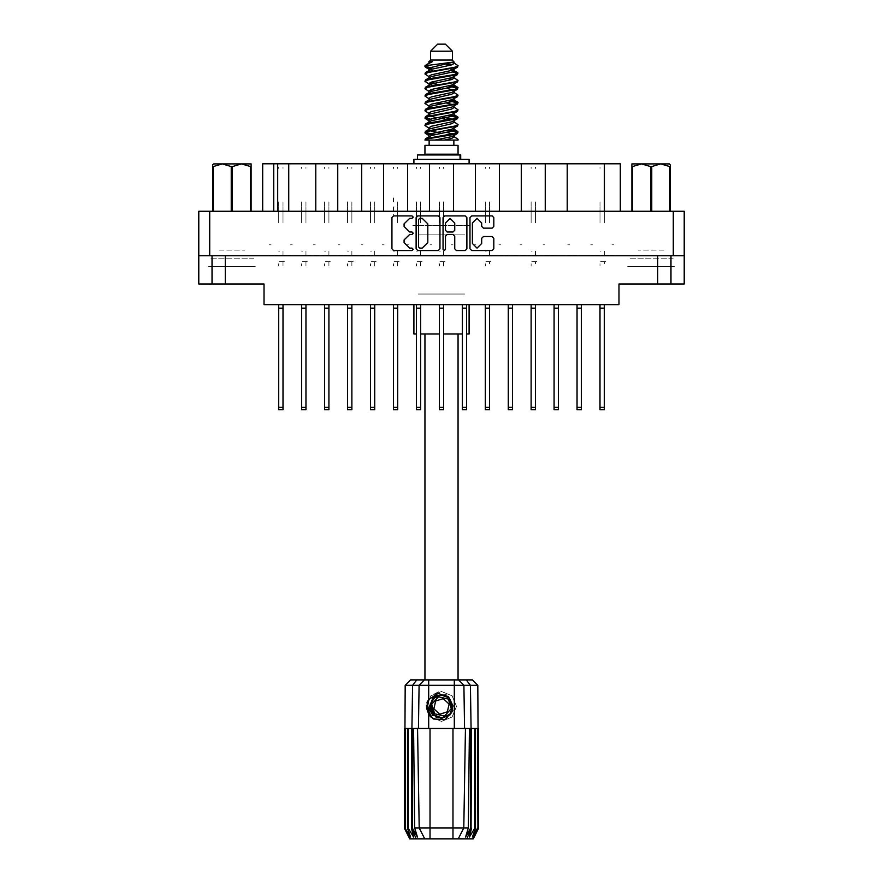 <?xml version="1.0" encoding="UTF-8"?>
<svg xmlns="http://www.w3.org/2000/svg" width="883" height="883" viewBox="0 0 883 883"><rect width="100%" height="100%" fill="white"/><g stroke="black" fill="none" stroke-linecap="round" stroke-linejoin="round"><path stroke-width="0.66" stroke-dasharray="4.42 3.31" d="M438.354 691.786L430.904 695.848L426.511 706.444L430.904 717.04L441.5 721.433L452.096 717.04L456.489 706.444L452.096 695.848L441.5 691.455L430.904 695.848L426.511 706.444L430.904 717.04L441.5 721.433L452.096 717.04L456.489 706.444L452.096 695.848L441.5 691.455L430.904 695.848L426.511 706.444L430.904 717.04L441.5 721.433L452.096 717.04L456.489 706.444L452.096 695.848L441.5 691.455L430.904 695.848L426.511 706.444L430.904 717.04L441.5 721.433L452.096 717.04L456.489 706.444L452.096 695.848L441.5 691.455L430.904 695.848L426.511 706.444L430.904 717.04L441.5 721.433L452.096 717.04L456.489 706.444L452.096 695.848L441.5 691.455L430.904 695.848L426.511 706.444L430.904 717.04L433.31 719.005M590.672 163.752L592.427 163.752L590.672 163.752M590.672 244.79L592.427 244.79L590.672 244.79M567.725 163.752L569.48 163.752L567.725 163.752M567.725 244.79L569.48 244.79L567.725 244.79M544.778 163.752L543.023 163.752L544.778 163.752M544.778 244.79L543.023 244.79L544.778 244.79M498.873 163.752L500.628 163.752L498.873 163.752M498.873 244.79L500.628 244.79L498.873 244.79M452.979 163.752L451.224 163.752L452.979 163.752M452.979 244.79L451.224 244.79L452.979 244.79M521.831 163.752L520.076 163.752L521.831 163.752M521.831 244.79L520.076 244.79L521.831 244.79M475.926 163.752L474.171 163.752L475.926 163.752M475.926 244.79L474.171 244.79L475.926 244.79M430.021 163.752L431.776 163.752L430.021 163.752M430.021 244.79L431.776 244.79L430.021 244.79M384.127 163.752L382.372 163.752L384.127 163.752M384.127 244.79L382.372 244.79L384.127 244.79M338.222 163.752L339.977 163.752L338.222 163.752M338.222 244.79L339.977 244.79L338.222 244.79M292.328 163.752L290.573 163.752L292.328 163.752M292.328 244.79L290.573 244.79L292.328 244.79M407.074 163.752L408.829 163.752L407.074 163.752M407.074 244.79L408.829 244.79L407.074 244.79M361.169 163.752L362.924 163.752L361.169 163.752M361.169 244.79L362.924 244.79L361.169 244.79M315.275 163.752L313.52 163.752L315.275 163.752M315.275 244.79L313.52 244.79L315.275 244.79M269.37 163.752L271.125 163.752L269.37 163.752M269.37 244.79L271.125 244.79L269.37 244.79M470.186 225.375L412.814 225.375L470.186 225.375M418.288 234.845L464.712 234.845L418.288 234.845M470.186 163.752L412.814 163.752L470.186 163.752M219.061 258.211L244.657 258.211L219.061 258.211M219.061 283.984L244.657 283.984L219.061 283.984M219.061 250.088L244.657 250.088L219.061 250.088M219.061 266.324L244.657 266.324L219.061 266.324M638.343 258.211L663.939 258.211L638.343 258.211M663.939 283.984L638.343 283.984L663.939 283.984M663.939 250.088L638.343 250.088L663.939 250.088M663.939 266.324L638.343 266.324L663.939 266.324M673.21 211.247L629.071 211.247L673.21 211.247M673.21 258.211L629.071 258.211L673.21 258.211M253.929 211.247L209.79 211.247L253.929 211.247M253.929 258.211L209.79 258.211L253.929 258.211M627.747 283.984L674.535 283.984L627.747 283.984M627.747 266.324L674.535 266.324L627.747 266.324M208.465 283.984L255.253 283.984L208.465 283.984M208.465 266.324L255.253 266.324L208.465 266.324M604.712 163.752L599.59 163.752L604.712 163.752M604.712 255.386L613.63 255.386L604.712 255.386M590.672 304.635L613.63 304.635L590.672 304.635M590.672 255.386L599.59 255.386L590.672 255.386M581.765 163.752L576.643 163.752L581.765 163.752M567.725 255.386L576.643 255.386L567.725 255.386M558.807 163.752L553.696 163.752L558.807 163.752M544.778 304.635L567.725 304.635L544.778 304.635M544.778 255.386L553.696 255.386L544.778 255.386M512.913 163.752L507.791 163.752L512.913 163.752M512.913 255.386L530.738 255.386L512.913 255.386M498.873 304.635L521.831 304.635L498.873 304.635M498.873 255.386L507.791 255.386L498.873 255.386M467.008 163.752L461.886 163.752L467.008 163.752M467.008 255.386L484.844 255.386L467.008 255.386M452.979 304.635L430.021 304.635L452.979 304.635M452.979 255.386L444.061 255.386L452.979 255.386M535.86 163.752L530.738 163.752L535.86 163.752M489.966 163.752L484.844 163.752L489.966 163.752M444.061 163.752L438.939 163.752L444.061 163.752M430.021 255.386L438.939 255.386L430.021 255.386M398.156 163.752L393.034 163.752L398.156 163.752M398.156 255.386L415.992 255.386L398.156 255.386M384.127 304.635L430.021 304.635L384.127 304.635M384.127 255.386L375.209 255.386L384.127 255.386M352.262 163.752L347.14 163.752L352.262 163.752M352.262 255.386L370.087 255.386L352.262 255.386M338.222 304.635L361.169 304.635L338.222 304.635M338.222 255.386L347.14 255.386L338.222 255.386M306.357 163.752L301.235 163.752L306.357 163.752M306.357 255.386L324.193 255.386L306.357 255.386M292.328 304.635L269.37 304.635L292.328 304.635M292.328 255.386L283.41 255.386L292.328 255.386M421.114 163.752L415.992 163.752L421.114 163.752M375.209 163.752L370.087 163.752L375.209 163.752M329.304 163.752L324.193 163.752L329.304 163.752M283.41 163.752L278.288 163.752L283.41 163.752M269.37 255.386L278.288 255.386L269.37 255.386M418.288 294.039L464.712 294.039L418.288 294.039M211.997 255.739L225.242 255.739L211.997 255.739M657.758 255.739L671.003 255.739L657.758 255.739M198.752 255.739L209.701 255.739M673.299 255.739L684.248 255.739M211.997 283.984L225.242 283.984M657.758 283.984L671.003 283.984M567.195 211.247L545.308 211.247L567.195 211.247M567.195 163.752L545.308 163.752M521.301 211.247L499.403 211.247L521.301 211.247M521.301 163.752L499.403 163.752M475.396 211.247L453.509 211.247L475.396 211.247M475.396 163.752L453.509 163.752M407.604 211.247L429.491 211.247L407.604 211.247M407.604 163.752L429.491 163.752M361.699 211.247L383.597 211.247L361.699 211.247M361.699 163.752L383.597 163.752M315.805 211.247L337.692 211.247L315.805 211.247M315.805 163.752L337.692 163.752M598.354 211.247L604.358 211.247M288.708 211.247L277.759 211.247M273.697 211.247L278.642 211.247M684.248 211.247L673.299 211.247M209.701 211.247L198.752 211.247M611.875 163.752L613.63 163.752L611.875 163.752M620.252 163.752L598.354 163.752M278.642 163.752L262.748 163.752M611.875 244.79L613.63 244.79L611.875 244.79M600.032 206.898L600.032 223.013L600.032 206.898M604.27 206.898L604.27 223.013L604.27 206.898M604.27 251.147L604.27 255.386L604.27 251.147M600.032 201.887L600.032 206.302L600.032 201.887M604.27 201.887L604.27 206.302L604.27 201.887M604.27 263.851L604.27 261.732L604.27 263.851M600.992 255.386L603.917 255.386L600.992 255.386M605.683 255.386L604.27 255.386L605.683 255.386M604.27 409.679L604.27 407.383M604.27 167.284L604.27 168.41L604.27 167.284M600.032 263.851L600.032 265.971L600.032 263.851M600.032 409.679L600.032 407.383M600.032 168.41L600.032 167.284L600.032 168.41M603.917 261.732L600.661 261.732L603.917 261.732M604.27 261.732L605.683 261.732L604.27 261.732M600.032 251.147L600.992 251.147L600.032 251.147M278.73 206.898L278.73 223.013L278.73 206.898M282.968 206.898L282.968 223.013L282.968 206.898M282.968 251.147L282.968 255.386L282.968 251.147L282.968 255.386L284.381 255.386L282.968 255.386L282.968 251.147L282.968 255.386L284.381 255.386L282.968 255.386L282.968 251.147L282.968 255.386L284.381 255.386L282.968 255.386L282.968 251.147L282.968 255.386L284.381 255.386L282.968 255.386L282.968 251.147L282.968 255.386L284.381 255.386L282.968 255.386L282.968 251.147L282.968 255.386L284.381 255.386L282.968 255.386L282.968 251.147L282.968 255.386L284.381 255.386L282.968 255.386L282.968 251.147M278.73 201.887L278.73 206.302L278.73 201.887M282.968 201.887L282.968 206.302L282.968 201.887M282.968 263.851L282.968 261.732L282.968 265.971L282.968 261.732L284.381 261.732L282.968 261.732L282.968 265.971L282.968 261.732L284.381 261.732L282.968 261.732L282.968 265.971L282.968 261.732L284.381 261.732L282.968 261.732L282.968 265.971L282.968 261.732L284.381 261.732L282.968 261.732L282.968 265.971L282.968 261.732L284.381 261.732L282.968 261.732L282.968 265.971L282.968 261.732L284.381 261.732L282.968 261.732L282.968 265.971L282.968 261.732L284.381 261.732L282.968 261.732L282.968 263.851M279.69 255.386L282.615 255.386L279.69 255.386M282.968 407.383L282.968 409.679M282.968 167.284L282.968 168.41L282.968 167.284M278.73 263.851L278.73 265.971L278.73 263.851M278.73 407.383L278.73 409.679M278.73 168.41L278.73 167.284L278.73 168.41M282.615 261.732L279.359 261.732L282.615 261.732M278.73 251.147L279.69 251.147L278.73 251.147M301.677 206.898L301.677 223.013L301.677 206.898M305.915 206.898L305.915 223.013L305.915 206.898M305.915 251.147L305.915 255.386L305.915 251.147L305.915 255.386L307.328 255.386L305.915 255.386L305.915 251.147L305.915 255.386L307.328 255.386L305.915 255.386L305.915 251.147L305.915 255.386L307.328 255.386L305.915 255.386L305.915 251.147M301.677 201.887L301.677 206.302L301.677 201.887M305.915 201.887L305.915 206.302L305.915 201.887M305.915 263.851L305.915 261.732L305.915 265.971L305.915 261.732L307.328 261.732L305.915 261.732L305.915 265.971L305.915 261.732L307.328 261.732L305.915 261.732L305.915 265.971L305.915 261.732L307.328 261.732L305.915 261.732L305.915 263.851M302.637 255.386L305.562 255.386L302.637 255.386M305.915 407.383L305.915 409.679L305.915 407.383M305.915 167.284L305.915 168.41L305.915 167.284M301.677 263.851L301.677 265.971L301.677 263.851M301.677 407.383L301.677 409.679L301.677 407.383M301.677 168.41L301.677 167.284L301.677 168.41M305.562 261.732L302.306 261.732L305.562 261.732M301.677 251.147L302.637 251.147L301.677 251.147M485.286 206.898L485.286 223.013L485.286 206.898M489.524 206.898L489.524 223.013L489.524 206.898M489.524 251.147L489.524 255.386L489.524 251.147M485.286 201.887L485.286 206.302L485.286 201.887M489.524 201.887L489.524 206.302L489.524 201.887M489.524 263.851L489.524 261.732L489.524 263.851M486.246 255.386L489.171 255.386L486.246 255.386M490.937 255.386L489.524 255.386L490.937 255.386M489.524 409.679L489.524 407.383M489.524 167.284L489.524 168.41L489.524 167.284M485.286 263.851L485.286 265.971L485.286 263.851M485.286 409.679L485.286 407.383M485.286 168.41L485.286 167.284L485.286 168.41M489.171 261.732L485.915 261.732L489.171 261.732M489.524 261.732L490.937 261.732L489.524 261.732M485.286 251.147L486.246 251.147L485.286 251.147M531.18 206.898L531.18 223.013L531.18 206.898M535.418 206.898L535.418 223.013L535.418 206.898M535.418 251.147L535.418 255.386L535.418 251.147M531.18 201.887L531.18 206.302L531.18 201.887M535.418 201.887L535.418 206.302L535.418 201.887M535.418 263.851L535.418 261.732L535.418 263.851M532.151 255.386L535.065 255.386L532.151 255.386M536.831 255.386L535.418 255.386L536.831 255.386M535.418 409.679L535.418 407.383M535.418 167.284L535.418 168.41L535.418 167.284M531.18 263.851L531.18 265.971L531.18 263.851M531.18 409.679L531.18 407.383M531.18 168.41L531.18 167.284L531.18 168.41M535.065 261.732L531.809 261.732L535.065 261.732M535.418 261.732L536.831 261.732L535.418 261.732M531.18 251.147L532.151 251.147L531.18 251.147M324.635 206.898L324.635 223.013L324.635 206.898M328.862 206.898L328.862 223.013L328.862 206.898M328.862 251.147L328.862 255.386L328.862 251.147L328.862 255.386L330.275 255.386L328.862 255.386L328.862 251.147L328.862 255.386L330.275 255.386L328.862 255.386L328.862 251.147L328.862 255.386L330.275 255.386L328.862 255.386L328.862 251.147L328.862 255.386L330.275 255.386L328.862 255.386L328.862 251.147L328.862 255.386L330.275 255.386L328.862 255.386L328.862 251.147L328.862 255.386L330.275 255.386L328.862 255.386L328.862 251.147L328.862 255.386L330.275 255.386L328.862 255.386L328.862 251.147M324.635 201.887L324.635 206.302L324.635 201.887M328.862 201.887L328.862 206.302L328.862 201.887M328.862 263.851L328.862 261.732L328.862 265.971L328.862 261.732L330.275 261.732L328.862 261.732L328.862 265.971L328.862 261.732L330.275 261.732L328.862 261.732L328.862 265.971L328.862 261.732L330.275 261.732L328.862 261.732L328.862 265.971L328.862 261.732L330.275 261.732L328.862 261.732L328.862 265.971L328.862 261.732L330.275 261.732L328.862 261.732L328.862 265.971L328.862 261.732L330.275 261.732L328.862 261.732L328.862 265.971L328.862 261.732L330.275 261.732L328.862 261.732L328.862 263.851M325.595 255.386L328.509 255.386L325.595 255.386M328.862 407.383L328.862 409.679M328.862 167.284L328.862 168.41L328.862 167.284M324.635 263.851L324.635 265.971L324.635 263.851M324.635 407.383L324.635 409.679M324.635 168.41L324.635 167.284L324.635 168.41M328.509 261.732L325.253 261.732L328.509 261.732M324.635 251.147L325.595 251.147L324.635 251.147M370.529 206.898L370.529 223.013L370.529 206.898M374.767 206.898L374.767 223.013L374.767 206.898M374.767 251.147L374.767 255.386L374.767 251.147L374.767 255.386L376.18 255.386L374.767 255.386L374.767 251.147L374.767 255.386L376.18 255.386L374.767 255.386L374.767 251.147L374.767 255.386L376.18 255.386L374.767 255.386L374.767 251.147L374.767 255.386L376.18 255.386L374.767 255.386L374.767 251.147L374.767 255.386L376.18 255.386L374.767 255.386L374.767 251.147L374.767 255.386L376.18 255.386L374.767 255.386L374.767 251.147L374.767 255.386L376.18 255.386L374.767 255.386L374.767 251.147M370.529 201.887L370.529 206.302L370.529 201.887M374.767 201.887L374.767 206.302L374.767 201.887M374.767 263.851L374.767 261.732L374.767 265.971L374.767 261.732L376.18 261.732L374.767 261.732L374.767 265.971L374.767 261.732L376.18 261.732L374.767 261.732L374.767 265.971L374.767 261.732L376.18 261.732L374.767 261.732L374.767 265.971L374.767 261.732L376.18 261.732L374.767 261.732L374.767 265.971L374.767 261.732L376.18 261.732L374.767 261.732L374.767 265.971L374.767 261.732L376.18 261.732L374.767 261.732L374.767 265.971L374.767 261.732L376.18 261.732L374.767 261.732L374.767 263.851M371.489 255.386L374.414 255.386L371.489 255.386M374.767 407.383L374.767 409.679M374.767 167.284L374.767 168.41L374.767 167.284M370.529 263.851L370.529 265.971L370.529 263.851M370.529 407.383L370.529 409.679M370.529 168.41L370.529 167.284L370.529 168.41M374.414 261.732L371.158 261.732L374.414 261.732M370.529 251.147L371.489 251.147L370.529 251.147M416.434 206.898L416.434 223.013L416.434 206.898M420.672 206.898L420.672 223.013L420.672 206.898M420.672 251.147L420.672 255.386L420.672 251.147L420.672 255.386L422.085 255.386L420.672 255.386L420.672 251.147L420.672 255.386L422.085 255.386L420.672 255.386L420.672 251.147L420.672 255.386L422.085 255.386L420.672 255.386L420.672 251.147L420.672 255.386L422.085 255.386L420.672 255.386L420.672 251.147L420.672 255.386L422.085 255.386L420.672 255.386L420.672 251.147M416.434 201.887L416.434 206.302L416.434 201.887M420.672 201.887L420.672 206.302L420.672 201.887M420.672 263.851L420.672 261.732L420.672 265.971L420.672 261.732L422.085 261.732L420.672 261.732L420.672 265.971L420.672 261.732L422.085 261.732L420.672 261.732L420.672 265.971L420.672 261.732L422.085 261.732L420.672 261.732L420.672 265.971L420.672 261.732L422.085 261.732L420.672 261.732L420.672 265.971L420.672 261.732L422.085 261.732L420.672 261.732L420.672 263.851M417.394 255.386L420.319 255.386L417.394 255.386M420.672 407.383L420.672 409.679M420.672 167.284L420.672 168.41L420.672 167.284M416.434 263.851L416.434 265.971L416.434 263.851M416.434 407.383L416.434 409.679M416.434 168.41L416.434 167.284L416.434 168.41M420.319 261.732L417.063 261.732L420.319 261.732M416.434 251.147L417.394 251.147L416.434 251.147M284.381 255.386L282.968 255.386L284.381 255.386M282.968 261.732L284.381 261.732L282.968 261.732M330.275 255.386L328.862 255.386L330.275 255.386M328.862 261.732L330.275 261.732L328.862 261.732M376.18 255.386L374.767 255.386L376.18 255.386M374.767 261.732L376.18 261.732L374.767 261.732M422.085 255.386L420.672 255.386L422.085 255.386M420.672 261.732L422.085 261.732L420.672 261.732M347.582 206.898L347.582 223.013L347.582 206.898M351.82 206.898L351.82 223.013L351.82 206.898M351.82 251.147L351.82 255.386L351.82 251.147L351.82 255.386L353.233 255.386L351.82 255.386L351.82 251.147L351.82 255.386L353.233 255.386L351.82 255.386L351.82 251.147L351.82 255.386L353.233 255.386L351.82 255.386L351.82 251.147M347.582 201.887L347.582 206.302L347.582 201.887M351.82 201.887L351.82 206.302L351.82 201.887M351.82 263.851L351.82 261.732L351.82 265.971L351.82 261.732L353.233 261.732L351.82 261.732L351.82 265.971L351.82 261.732L353.233 261.732L351.82 261.732L351.82 265.971L351.82 261.732L353.233 261.732L351.82 261.732L351.82 263.851M348.542 255.386L351.467 255.386L348.542 255.386M351.82 407.383L351.82 409.679L351.82 407.383M351.82 167.284L351.82 168.41L351.82 167.284M347.582 263.851L347.582 265.971L347.582 263.851M347.582 407.383L347.582 409.679L347.582 407.383M347.582 168.41L347.582 167.284L347.582 168.41M351.467 261.732L348.211 261.732L351.467 261.732M347.582 251.147L348.542 251.147L347.582 251.147M393.476 206.898L393.476 214.955M397.714 206.898L397.714 223.013L397.714 206.898M397.714 251.147L397.714 255.386L397.714 251.147L397.714 255.386L399.127 255.386L397.714 255.386L397.714 251.147L397.714 255.386L399.127 255.386L397.714 255.386L397.714 251.147L397.714 255.386L399.127 255.386L397.714 255.386L397.714 251.147M393.476 201.887L393.476 197.947M397.714 201.887L397.714 206.302L397.714 201.887M397.714 263.851L397.714 261.732L397.714 265.971L397.714 261.732L399.127 261.732L397.714 261.732L397.714 265.971L397.714 261.732L399.127 261.732L397.714 261.732L397.714 265.971L397.714 261.732L399.127 261.732L397.714 261.732L397.714 263.851M394.447 255.386L397.361 255.386M397.714 407.383L397.714 409.679L397.714 407.383M397.714 167.284L397.714 168.41L397.714 167.284M393.476 263.851L393.476 265.971M393.476 407.383L393.476 409.679M393.476 168.41L393.476 167.284L393.476 168.41M397.361 261.732L394.105 261.732L397.361 261.732M393.476 251.147L394.447 251.147L393.476 251.147M439.381 206.898L439.381 223.013L439.381 206.898M443.619 206.898L443.619 223.013L443.619 206.898M443.619 251.147L443.619 255.386L443.619 251.147L443.619 255.386L445.032 255.386L443.619 255.386L443.619 251.147L443.619 255.386L445.032 255.386L443.619 255.386L443.619 251.147M439.381 201.887L439.381 206.302L439.381 201.887M443.619 201.887L443.619 206.302L443.619 201.887M443.619 263.851L443.619 261.732L443.619 265.971L443.619 261.732L445.032 261.732L443.619 261.732L443.619 265.971L443.619 261.732L445.032 261.732L443.619 261.732L443.619 263.851M440.341 255.386L443.266 255.386L440.341 255.386M443.619 407.383L443.619 409.679L443.619 407.383M443.619 167.284L443.619 168.41L443.619 167.284M439.381 263.851L439.381 265.971L439.381 263.851M439.381 407.383L439.381 409.679L439.381 407.383M439.381 168.41L439.381 167.284L439.381 168.41M443.266 261.732L440.01 261.732L443.266 261.732M439.381 251.147L440.341 251.147L439.381 251.147M445.032 255.386L443.619 255.386L445.032 255.386M443.619 261.732L445.032 261.732L443.619 261.732M307.328 255.386L305.915 255.386L307.328 255.386M305.915 261.732L307.328 261.732L305.915 261.732M353.233 255.386L351.82 255.386L353.233 255.386M351.82 261.732L353.233 261.732L351.82 261.732M399.127 255.386L397.714 255.386"/><path stroke-width="1.32" d="M436.059 716.566L433.696 714.877L430.021 706.897L433.696 714.877L441.953 717.923L449.933 714.248L452.979 705.992L449.304 698.011L452.979 705.992L449.933 714.248L441.953 717.923L433.696 714.877L430.021 706.897L433.067 698.641L441.047 694.965L449.304 698.011L452.979 705.992L449.933 714.248L441.953 717.923L433.696 714.877L430.021 706.897L433.067 698.641L441.047 694.965L449.304 698.011L452.979 705.992M209.701 255.739L198.752 255.739L198.752 211.247L684.248 211.247L684.248 255.739L209.701 255.739L209.701 211.247M671.003 255.739L671.003 283.984L618.928 283.984L618.928 304.635L264.072 304.635L264.072 283.984L211.997 283.984L211.997 255.739L211.997 283.984L198.752 283.984L198.752 255.739M315.805 211.247L315.805 163.752L337.692 163.752L337.692 211.247M361.699 211.247L361.699 163.752L383.597 163.752L383.597 211.247M407.604 211.247L407.604 163.752L429.491 163.752L429.491 211.247M475.396 211.247L475.396 163.752L429.491 163.752M521.301 211.247L521.301 163.752L475.396 163.752M567.195 211.247L567.195 163.752L521.301 163.752M262.748 211.247L262.748 163.752L315.805 163.752M604.358 211.247L604.358 163.752L620.252 163.752L620.252 211.247M604.27 304.635L604.27 409.679L600.032 409.679L600.032 304.635M489.524 304.635L489.524 409.679L485.286 409.679L485.286 304.635M535.418 304.635L535.418 409.679L531.18 409.679L531.18 304.635M282.968 304.635L282.968 409.679L278.73 409.679L278.73 304.635M328.862 304.635L328.862 409.679L324.635 409.679L324.635 304.635M374.767 304.635L374.767 409.679L370.529 409.679L370.529 304.635M420.672 304.635L420.672 409.679L416.434 409.679L416.434 304.635M305.915 304.635L305.915 409.679L301.677 409.679L301.677 304.635M351.82 304.635L351.82 409.679L347.582 409.679L347.582 304.635M397.714 304.635L397.714 409.679L393.476 409.679L393.476 304.635M443.619 304.635L443.619 409.679L439.381 409.679L439.381 304.635M581.323 304.635L581.323 409.679L577.085 409.679L577.085 304.635M466.566 304.635L466.566 409.679L462.328 409.679L462.328 304.635M512.471 304.635L512.471 409.679L508.233 409.679L508.233 304.635M558.365 304.635L558.365 409.679L554.138 409.679L554.138 304.635M231.28 211.247L231.28 166.578L232.439 166.578L232.439 211.247M213.631 163.929L212.615 164.9L213.631 163.929L251.103 163.929L251.103 211.247M212.615 164.9L212.615 211.247L212.615 166.578L213.2 166.578L213.2 211.247M250.518 211.247L250.518 166.578L251.103 166.578M430.551 51.214L452.449 51.214L445.385 44.15L437.615 44.15L430.551 51.214L430.551 60.044L428.972 61.909M452.449 51.214L452.449 60.044L430.551 60.044M425.01 140.099L428.145 138.719L454.855 134.315L457.515 133.41L458.012 131.92L454.855 133.388L425.485 138.708L424.988 140.099L434.955 140.099L451.632 136.611L453.398 135.883L453.663 134.569M426.577 65.596L425.01 65.596L424.988 66.633L426.577 65.596L453.851 62.053L452.449 60.044M458.012 145.397L424.988 145.397L424.988 154.227L458.012 154.227L458.012 145.397M469.127 304.635L469.127 333.94L466.566 333.94M462.328 333.94L443.619 333.94M439.381 333.94L420.672 333.94M416.434 333.94L413.873 333.94L413.873 304.635M458.012 139.271L458.012 140.099L456.997 140.099L458.012 139.271L454.028 136.611M412.504 728.508L430.021 728.508L430.021 827.879L468.343 827.879L469.414 728.508L465.496 728.508L463.763 827.879L458.266 838.85L409.723 838.85L404.425 828.254L409.028 837.084L405.12 828.254L410.551 837.084L407.505 828.254L408.244 828.254L413.531 837.084L411.456 828.254L412.504 828.254L412.504 728.508L404.425 728.508L404.436 828.254L405.176 685.351L428.696 685.351L428.696 699.601L437.99 693.453L448.553 696.731L452.747 710.627L445.164 719.667L433.31 719.005L428.696 714.248L430.705 716.853M452.979 838.85L452.979 728.508L465.496 728.508M471.544 728.508L471.069 828.254L471.544 728.508L474.756 728.508L474.756 828.254L475.495 828.254L475.495 728.508L474.756 728.508M475.495 728.508L478.575 728.508L478.575 828.254L473.277 838.85L458.266 838.85L461.379 832.647M477.504 728.508L477.88 828.254L473.972 837.084L478.564 828.254L477.824 685.351L428.696 685.351L428.696 679.965L472.427 679.965L477.824 685.351M405.176 685.351L410.573 679.965L428.696 679.965M413.586 728.508L414.657 827.879L430.021 827.879L430.021 838.85M466.169 679.965L470.462 685.351L471.069 728.508L470.496 728.508L470.496 828.254L471.069 828.254L466.842 838.85M460.705 159.348L460.705 154.933L417.405 154.933L417.405 159.348M469.039 163.752L469.039 159.348L413.961 159.348L413.961 163.752M631.897 211.247L631.897 163.929L669.369 163.929L670.385 164.9L670.385 211.247M669.8 211.247L669.8 166.578L670.385 166.578M650.561 211.247L650.561 166.578L651.72 166.578L651.72 211.247M631.897 166.578L632.482 166.578L632.482 211.247M637.901 163.929L641.522 163.929L632.482 166.578M669.8 166.578L660.76 163.929L662.857 163.929M458.012 73.068L454.855 74.547L428.145 78.962L425.485 79.856L424.988 81.346L428.145 79.878L457.515 74.558L457.515 72.505L450.473 68.973M458.012 87.781L454.855 89.26L428.145 93.675L425.485 94.569L424.988 96.059L428.145 94.591L457.515 89.271L457.515 87.218L453.078 84.569M458.012 102.494L454.855 103.973L428.145 108.377L425.485 109.282L424.988 110.772L428.145 109.304L457.515 103.984L458.012 102.494L454.028 99.834M458.012 117.207L454.855 118.675L428.145 123.09L425.485 123.995L424.988 125.485L428.145 124.017L457.515 118.697L458.012 117.207L454.028 114.547M425.485 72.505L454.855 67.185L458.012 65.717L457.515 67.207L428.145 72.516L424.988 73.995L425.485 72.505L431.368 69.304L451.632 64.889L454.028 63.421L453.078 62.494M425.485 87.218L454.855 81.898L458.012 80.43L457.515 81.92L428.145 87.229L424.988 88.708L425.485 87.218L431.368 84.017L451.632 79.602L454.028 78.134L453.398 77.384M425.485 101.931L454.855 96.611L458.012 95.143L457.515 96.633L428.145 101.942L424.988 103.421L425.485 101.931L429.602 99.448L451.632 94.315L454.028 92.847L454.028 91.368M425.485 116.644L454.855 111.324L458.012 109.856L457.515 111.346L428.145 116.655L424.988 118.123L425.485 116.644L429.602 114.161L451.632 109.028L454.028 107.549L454.028 106.081M425.485 131.346L454.855 126.037L458.012 124.569L457.515 126.048L428.145 131.368L424.988 132.836L425.485 131.346L429.602 128.874L451.632 123.741L454.028 122.262L454.028 120.794M428.972 129.26L428.972 127.781L431.368 126.313L451.632 121.898L457.515 118.697M429.337 115.474L428.972 113.068L431.368 111.6L451.632 107.185L457.515 103.984M429.337 100.761L428.972 98.355L431.368 96.887L451.632 92.472L457.515 89.271M429.337 86.048L428.972 83.642L431.368 82.174L451.632 77.759L457.515 74.558M432.527 70.739L428.972 68.94L431.368 67.461L453.851 62.053M425.485 138.708L431.368 135.507L451.632 131.092L454.028 129.624L454.028 128.145M425.485 123.995L431.368 120.794L451.632 116.379L454.028 114.911L454.028 113.432M425.485 109.282L431.368 106.081L451.632 101.666L454.028 100.198L454.028 98.719M425.485 94.569L431.368 91.368L451.632 86.953L454.028 85.485L453.398 84.746M425.485 79.856L431.368 76.655L451.632 72.24L454.028 70.772L453.398 70.033M428.972 136.611L428.972 135.143L431.368 133.664L451.632 129.249L457.515 126.048M428.972 121.898L428.972 120.43L431.368 118.951L451.632 114.547L457.515 111.346M428.972 107.185L428.972 105.717L431.368 104.249L451.632 99.834L457.515 96.633M428.972 92.483L428.972 91.004L431.368 89.536L451.632 85.121L457.515 81.92M428.972 77.77L428.972 76.291L431.368 74.823L451.632 70.408L457.515 67.207M452.747 710.627L449.988 714.932L441.5 718.453L433.012 714.932L429.491 706.444L433.012 697.956L436.522 695.517M449.304 698.011L452.979 705.992L449.933 714.248L441.953 717.923L433.696 714.877L438.983 717.658L436.136 717.184M449.933 714.248L441.953 717.923L433.696 714.877L430.021 706.897L432.99 698.729M452.361 119.205L441.5 116.744M434.955 140.099L444.425 140.099L451.632 138.443L454.028 136.975L454.028 135.143M441.5 133.3L430.639 130.85M448.332 699.06L438.52 696.83L431.688 704.226L434.668 713.828L444.48 716.058L451.312 708.663L448.332 699.06M481.654 222.958L477.019 218.322L472.383 222.958L472.383 243.498L477.019 248.123L481.654 243.498L481.654 238.255L483.387 236.523L492.14 236.523L493.873 238.255L493.873 248.818L492.14 250.551L471.699 250.551L469.966 248.818L469.966 217.626L471.699 215.893L492.14 215.893L493.873 217.626L493.873 226.379L492.14 228.112L483.387 228.112L481.654 226.379L481.654 222.958M412.041 234.436L413.255 233.222L412.041 232.008L409.657 232.008L404.116 226.467L404.116 223.863L409.657 218.322L412.041 218.322L413.255 217.108L412.041 215.893L393.63 215.893L391.897 217.626L391.897 248.818L393.63 250.551L412.041 250.551L413.255 249.337L412.041 248.123L409.657 248.123L404.116 242.582L404.116 239.988L409.657 234.436L412.041 234.436M454.712 223.046L450.076 218.41L445.44 223.046L445.44 230.275L447.173 232.008L452.979 232.008L454.712 230.275L454.712 223.046M425.319 66.181L430.639 67.715M453.663 71.335L457.515 72.505M457.681 73.532L452.361 71.998M432.527 68.973L424.988 66.633M450.473 85.452L457.515 87.218M457.681 88.245L448.211 86.004M438.31 84.569L429.337 83.079M450.473 100.165L457.515 101.931M457.681 102.958L448.211 100.717M450.473 114.878L457.515 116.644M457.681 117.671L448.211 115.43M450.473 129.591L458.012 131.92M457.681 132.384L448.211 130.143M430.639 119.205L425.319 117.671M429.337 119.867L424.988 118.123M434.789 134.624L425.319 132.384M432.527 135.176L424.988 132.836M452.361 133.918L446.312 132.384M452.361 104.492L446.312 102.958M452.361 89.779L446.312 88.245M432.527 85.452L429.922 84.569M448.211 119.911L441.5 118.587M436.688 117.671L430.639 116.137M441.5 103.874L436.688 102.958M441.5 89.161L436.688 88.245M425.01 65.596L432.515 61.622L428.972 61.622L428.972 63.057M426.544 705.44L426.644 708.42M431.666 717.073L427.162 708.409L428.972 699.181L427.162 708.409L431.666 717.073M446.058 694.855L436.081 695.76L430.286 703.928L433.696 714.877M436.103 716.588L433.696 714.877L430.021 706.897L433.696 714.877L436.103 716.588L433.696 714.877L430.021 706.897L433.696 714.877L436.103 716.588M444.226 250.551L445.44 249.337L445.44 236.169L447.173 234.436L452.979 234.436L454.712 236.169L454.712 248.818L456.445 250.551L465.198 250.551L466.93 248.818L466.93 217.626L465.198 215.893L444.745 215.893L443.012 217.626L443.012 249.337L444.226 250.551M439.988 248.818L439.988 217.626L438.255 215.893L417.802 215.893L416.07 217.626L416.07 248.818L417.802 250.551L438.255 250.551L439.988 248.818M684.248 255.739L684.248 283.984L671.003 283.984M288.708 211.247L288.708 163.752M361.699 163.752L337.692 163.752M407.604 163.752L383.597 163.752M453.509 211.247L453.509 163.752M499.403 211.247L499.403 163.752M545.308 211.247L545.308 163.752M604.358 163.752L567.195 163.752M419.712 218.322L418.498 219.536L418.498 246.92L419.712 248.123L422.217 248.123L427.769 242.582L427.769 223.863L422.217 218.322L419.712 218.322M604.27 308.167L600.032 308.167M489.524 308.167L485.286 308.167M535.418 308.167L531.18 308.167M282.968 308.167L278.73 308.167M328.862 308.167L324.635 308.167M374.767 308.167L370.529 308.167M420.672 308.167L416.434 308.167M305.915 308.167L301.677 308.167M351.82 308.167L347.582 308.167M397.714 308.167L393.476 308.167M443.619 308.167L439.381 308.167M581.323 308.167L577.085 308.167M466.566 308.167L462.328 308.167M512.471 308.167L508.233 308.167M558.365 308.167L554.138 308.167M231.28 166.578L222.24 163.929L213.2 166.578M250.518 166.578L241.478 163.929L232.439 166.578M424.988 333.94L424.988 679.965M458.012 333.94L458.012 679.965M430.639 82.417L434.789 83.134M429.602 84.393L424.988 81.346M428.972 98.719L424.988 96.059M428.972 113.432L424.988 110.772M428.972 128.145L424.988 125.485M429.138 140.099L429.138 145.397M453.862 140.099L453.862 145.397M431.257 154.227L431.257 154.933M451.743 154.227L451.743 154.933M458.012 65.717L454.028 63.057M458.012 80.43L454.028 77.77M452.361 79.36L448.211 78.642M428.972 76.655L424.988 73.995M458.012 95.143L454.028 92.483M432.527 91.037L429.337 90.441M428.972 91.368L424.988 88.708M458.012 109.856L454.028 107.185M428.972 106.081L424.988 103.421M458.012 124.569L454.028 121.898M426.688 64.426L432.515 61.622M444.425 140.099L456.997 140.099M453.961 63.179L452.791 62.638M446.103 64.382L451.478 64.934M428.972 100.198L429.602 99.448M428.972 85.485L429.602 84.746M429.337 71.335L429.602 70.033M454.028 83.642L453.663 83.079M454.028 68.94L453.663 68.366M452.979 728.508L430.021 728.508M474.756 828.254L469.469 837.084L471.544 828.254M477.504 828.254L472.449 837.084L475.495 828.254M477.88 728.508L477.88 828.254M416.158 838.85L411.931 828.254L411.931 728.508L412.538 685.351L416.831 679.965M411.456 728.508L411.456 828.254M408.244 728.508L408.244 828.254M407.505 728.508L407.505 828.254M405.496 728.508L405.496 828.254M405.12 728.508L405.12 828.254M470.496 728.508L469.414 728.508M428.696 699.601L427.085 702.327L428.696 714.248L428.696 728.508M419.237 827.879L424.734 838.85L419.237 827.879L417.504 728.508M414.657 827.879L417.416 837.084L412.504 828.254M470.496 828.254L465.584 837.084L468.343 827.879M426.655 708.508L428.685 714.226M430.396 715.738L427.085 705.164L428.983 699.181M430.087 707.813L430.286 703.917M432.957 715.683L427.085 705.164M447.35 711.853L449.105 704.082L443.255 698.674L435.65 701.036L433.895 708.806L439.745 714.215L447.35 711.853M435.937 716.499L433.785 714.954M670.385 164.9L669.369 163.929M660.76 163.929L651.72 166.578M650.561 166.578L641.522 163.929M673.299 255.739L673.299 211.247M225.242 255.739L225.242 283.984M657.758 283.984L657.758 255.739M273.697 163.752L273.697 211.247M277.759 211.247L277.759 163.752M604.27 407.383L600.032 407.383M489.524 407.383L485.286 407.383M535.418 407.383L531.18 407.383M282.968 407.383L278.73 407.383M328.862 407.383L324.635 407.383M374.767 407.383L370.529 407.383M420.672 407.383L416.434 407.383M305.915 407.383L301.677 407.383M351.82 407.383L347.582 407.383M397.714 407.383L393.476 407.383M443.619 407.383L439.381 407.383M581.323 407.383L577.085 407.383M466.566 407.383L462.328 407.383M512.471 407.383L508.233 407.383M558.365 407.383L554.138 407.383M454.304 728.508L454.304 679.965M418.399 728.508L419.138 685.351L424.37 679.965M458.63 679.965L463.862 685.351L464.601 728.508M460.098 159.348L460.098 154.933M453.398 135.883L457.515 133.41M429.602 69.68L425.485 67.207M454.028 78.134L454.028 76.655M428.972 70.772L428.972 68.94M454.028 63.421L454.028 61.909M457.515 131.346L454.028 129.26M428.972 135.507L425.485 133.41M428.972 120.794L425.485 118.697M454.028 85.485L454.028 84.006M454.028 70.772L454.028 69.304"/></g></svg>
